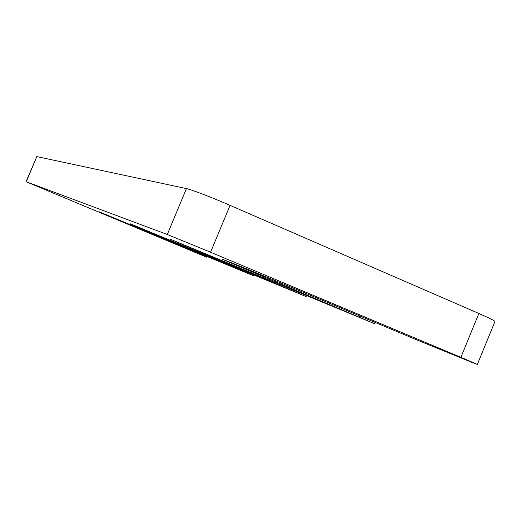 <?xml version="1.0" encoding="UTF-8"?>
<svg xmlns="http://www.w3.org/2000/svg" width="521" height="521" viewBox="0 0 521 521"><rect width="100%" height="100%" fill="white"/><g stroke="black" fill="none" stroke-linecap="round" stroke-linejoin="round"><path stroke-width="0.78" d="M132.399 225.919L99.231 211.819L253.473 275.726L130.087 223.717L306.094 296.579L169.8 239.028L374.801 323.808L222.773 259.471C220.683 258.169 271.298 278.826 313.362 296.488L416.833 339.907L472.69 362.681L477.34 364.433L460.883 357.321L210.569 252.223L167.287 234.489L26.05 181.692L206.616 257.172L132.399 225.919L132.601 225.437M26.05 181.692L36.815 156.593L26.252 181.757M477.34 364.433L494.95 321.49C494.794 320.78 489.434 318.116 478.871 313.492L230.061 205.359C212.288 197.602 191.135 189.501 186.414 188.595L36.815 156.593M199.107 253.219L198.898 253.727M186.414 188.595L167.287 234.489M230.061 205.359L210.569 252.223M478.871 313.492L460.883 357.321M265.567 276.631L265.13 277.68M359.711 315.941L359.223 317.126M209.051 254.899L208.726 255.681M291.767 289.455L291.415 290.308M166.206 238.397L165.952 239.002M239.94 269.207L239.673 269.852M212.106 258.657L211.865 259.23M375.341 322.499L374.801 323.808M306.485 295.622L306.094 296.579M253.773 274.997L253.473 275.726"/></g></svg>
